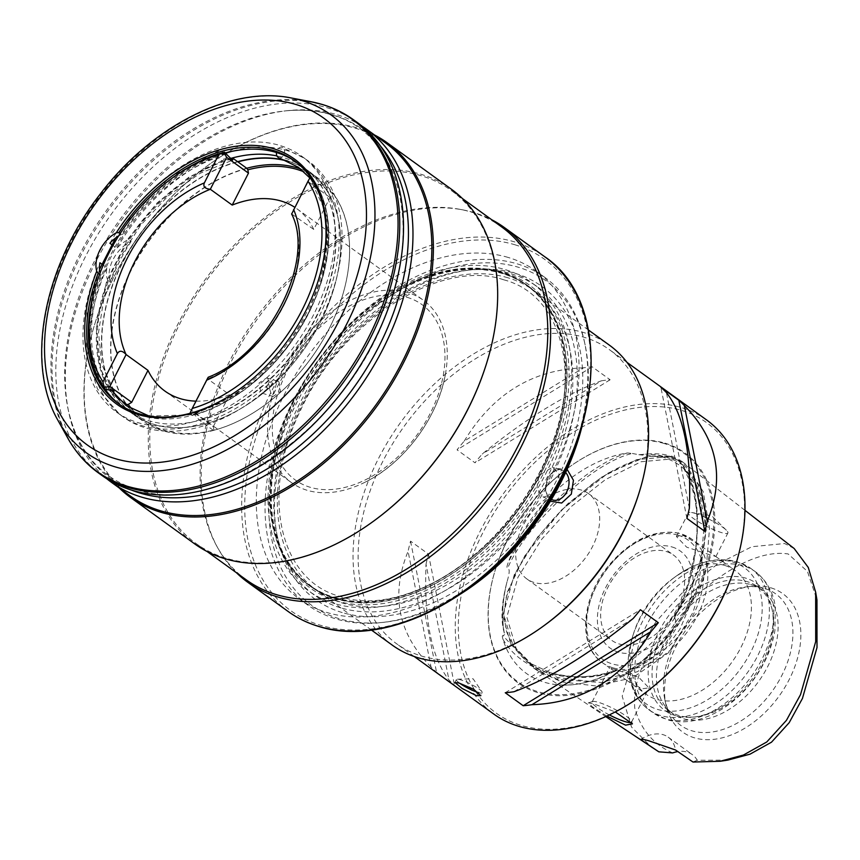 <?xml version="1.0" encoding="UTF-8"?>
<svg xmlns="http://www.w3.org/2000/svg" width="860" height="860" viewBox="0 0 860 860"><rect width="100%" height="100%" fill="white"/><g stroke="black" fill="none" stroke-linecap="round" stroke-linejoin="round"><path stroke-width="0.64" stroke-dasharray="4.3 3.22" d="M727.754 760.122L697.191 760.24A36.303 24.273 -54.1 0 0 692.246 754.564A36.303 24.273 -54.1 0 0 677.852 751.597M672.66 752.919C653.482 744.524 640.861 729.645 634.798 708.264C632.809 686.42 640.786 663.307 658.738 638.926C691.526 591.949 747.695 547.798 788.168 553.958L807.422 571.384L816.957 599.893M770.904 587.832A85.409 57.104 125.9 0 1 789.136 679.679A85.409 57.104 125.9 0 1 694.471 737.837A85.409 57.104 125.9 0 1 665.898 704.62A85.409 57.104 125.9 0 1 751.457 586.316A85.409 57.104 125.9 0 1 770.904 587.832M640.517 739.546A36.303 24.273 125.9 0 1 668.177 737.16A36.303 24.273 125.9 0 1 675.519 749.995M692.988 762.024L697.191 760.24M794.178 548.519L784.632 543.531L751.866 546.713L717.562 564.053L685.13 589.648L656.277 621.339L633.283 657.728L622.199 696.234L631.498 727.022L651.945 747.695M606.805 716.101L592.486 706.942L588.337 702.856L594.357 704.093L615.276 711.94M609.332 714.907A22.145 3.741 -153 0 1 592.121 701.943A22.145 3.741 -153 0 1 592.701 701.513A22.145 3.741 -153 0 1 598.506 702.341A22.145 3.741 27 0 1 619.06 711.629A22.145 3.741 27 0 1 631.584 721.325A22.145 3.741 27 0 1 631.584 722.045A22.145 3.741 27 0 1 631.455 722.217M557.785 679.432L534.017 668.327L510.346 642.581L503.272 617.641L507.174 592.411L524.869 555.743L561.741 509.765L608.257 473L647.268 456.337L671.617 456.026L681.883 461.368L698.169 484.653L706.232 529.781L698.406 585.004L679.991 629.154L660.566 655.191L637.539 671.628L602.14 682.55L557.785 679.432A1.451 1.053 -73.4 0 0 557.527 677.54L533.942 666.521L512.883 645.129L503.444 613.578L514.398 574.329L537.919 536.683L567.697 503.831L601.269 477.364L636.69 459.638L670.091 456.617L680.142 461.863L697.836 489.157L704.125 525.621L700.717 566.525L687.71 609.052L663.662 648.881L628.187 673.616L591.228 681.561L557.527 677.54M503.745 630.788A130.999 87.58 -54.1 0 1 506.991 581.93L507.142 581.328C502.197 600.817 501.369 618.576 504.637 634.615L503.745 630.788C500.638 618.587 501.713 602.301 506.991 581.93C509.711 572.835 509.894 568.374 507.518 568.557C506.615 568.32 506.776 566.514 508.002 563.128A129.484 86.559 125.9 0 1 627.478 452.962L632.347 453.467C593.948 461.616 525.664 524.439 507.518 568.557M632.347 453.467L638.829 454.704L645.591 454.144C655.847 453.403 663.619 453.919 668.897 455.692L678.282 460.423L683.173 465.357C686.172 469.861 686.463 471.033 684.022 468.893L689.978 481.32L694.02 494.962C697.654 511.764 698.148 529.986 695.514 549.637L687.667 584.596L682.388 599.355L674.1 618.265C676.691 618.136 676.035 622.457 672.144 631.208C663.683 650.654 650.074 663.2 631.315 668.854C622.866 671.477 618.415 671.875 617.964 670.026L617.158 670.015C592.691 678.056 570.363 678.927 550.185 672.638A1.451 1.053 106.6 0 0 548.895 673.391C571.341 679.271 592.68 678.82 612.922 672.068A129.484 86.559 125.9 0 1 560.043 684.947A129.484 86.559 125.9 0 1 544.38 682.249A129.484 86.559 125.9 0 1 502.939 639.238C502.122 636.464 502.165 635.293 503.057 635.733L526.771 661.695L550.185 672.638A1.451 1.053 106.6 0 1 550.389 672.735C574.641 678.873 597.163 677.97 617.964 670.026L612.922 672.068M670.091 456.617A1.451 1.053 106.6 0 0 670.359 456.757L652.557 455.993C632.175 459.896 611.954 469.356 591.895 484.363L565.482 506.604C545.283 525.815 528.707 547.831 515.763 572.663L506.164 597.281L503.756 614.115L506.346 630.907C511.99 646.483 521.181 658.362 533.942 666.521L526.782 661.705L550.389 672.735M503.057 635.733L504.637 634.615M502.939 639.238C511.85 654.696 527.169 666.081 548.895 673.391M638.829 454.704L662.899 457.219C671.273 459.724 678.54 463.852 684.711 469.592L686.033 470.431A129.484 86.559 125.9 0 1 699.632 491.941A129.484 86.559 125.9 0 1 676.53 613.416L674.186 617.158M676.53 613.416C699.836 571.707 704.641 497.768 686.033 470.431M674.1 618.265C699.782 576.168 705.114 495.22 684.022 468.893M664.995 443.169A142.05 94.966 125.9 0 1 695.31 595.916A142.05 94.966 125.9 0 1 537.887 692.644A142.05 94.966 125.9 0 1 495.801 568.288A142.05 94.966 125.9 0 1 568.729 467.464A142.05 94.966 125.9 0 1 664.995 443.169M734.805 567.428A179.331 119.895 125.9 0 0 681.679 410.424A179.331 119.895 -54.1 0 0 482.933 532.544A179.331 119.895 -54.1 0 0 521.192 725.399A179.331 119.895 125.9 0 0 642.742 694.719M706.501 419.884A181.514 121.346 125.9 0 0 681.346 407.565A181.514 121.346 -54.1 0 0 490.264 513.151A181.514 121.346 -54.1 0 0 493.758 714.037M544.81 625.059A181.514 121.346 125.9 0 1 421.787 656.115A181.514 121.346 125.9 0 1 396.632 643.785A181.514 121.346 125.9 0 1 393.138 442.9A181.514 121.346 125.9 0 1 584.22 337.313A181.514 121.346 125.9 0 1 609.375 349.633A181.514 121.346 125.9 0 1 637.991 496.231M392.31 645.15A185.147 123.775 125.9 0 1 388.752 440.245A185.147 123.775 125.9 0 1 583.661 332.54A185.147 123.775 125.9 0 1 609.321 345.107M426.022 564.3A181.514 121.346 -54.1 0 1 428.473 554.109L410.542 541.134A181.514 121.346 -54.1 0 0 408.081 551.324L431.032 666.962A181.514 121.346 -54.1 0 0 436.558 672.251L454.488 685.226A181.514 121.346 -54.1 0 1 448.963 679.938C431.559 657.825 423.905 619.275 426.022 564.3L448.963 679.938M431.032 666.962C398.019 633.562 390.375 595.023 408.081 551.324M601.376 380.808A181.514 121.346 -54.1 0 1 610.116 379.776L592.185 366.812A181.514 121.346 -54.1 0 0 583.446 367.833L464.26 441.062A181.514 121.346 -54.1 0 0 457.058 449.834L475 462.809A181.514 121.346 -54.1 0 1 482.202 454.037C526.341 418.229 566.073 393.815 601.376 380.808L482.202 454.037M464.26 441.062C492.812 393.977 532.534 369.563 583.446 367.833M459.659 683.216A14.523 2.462 27 0 1 456.413 679.55A14.523 2.462 27 0 1 457.327 679.207A14.523 2.462 27 0 1 460.594 679.819A14.523 2.462 -153 0 1 482.03 691.795A14.523 2.462 -153 0 1 482.288 692.741L480.783 695.697M478.869 692.698A14.523 2.462 -153 0 0 482.288 692.741M410.542 541.134L436.558 672.251M428.473 554.109L454.488 685.226M592.185 366.812L457.058 449.834M610.116 379.776L475 462.809M507.938 277.78A185.147 123.775 -54.1 0 0 313.04 385.484A185.147 123.775 -54.1 0 0 316.598 590.379A185.147 123.775 -54.1 0 0 342.248 602.957A185.147 123.775 -54.1 0 0 537.156 495.252A185.147 123.775 -54.1 0 0 533.598 290.347A185.147 123.775 -54.1 0 0 507.938 277.78M550.357 501.24L545.369 490.447L548.132 477.375L556.71 468.506L567.105 469.323M336.195 598.571A185.147 123.775 -54.1 0 0 531.093 490.866A185.147 123.775 -54.1 0 0 527.535 285.961A185.147 123.775 -54.1 0 0 501.875 273.394A185.147 123.775 -54.1 0 0 306.977 381.098A185.147 123.775 -54.1 0 0 310.535 586.004A185.147 123.775 -54.1 0 0 336.195 598.571M334.841 597.592A185.147 123.775 -54.1 0 0 529.749 489.899A185.147 123.775 -54.1 0 0 526.191 284.993A185.147 123.775 -54.1 0 0 500.531 272.426A185.147 123.775 -54.1 0 0 305.633 380.12A185.147 123.775 -54.1 0 0 309.192 585.026A185.147 123.775 -54.1 0 0 334.841 597.592M334.68 597.915A185.502 124.023 -54.1 0 0 529.964 490.006A185.502 124.023 -54.1 0 0 526.406 284.692A185.502 124.023 -54.1 0 0 500.692 272.104A185.502 124.023 -54.1 0 0 305.408 380.012A185.502 124.023 -54.1 0 0 308.976 585.327A185.502 124.023 -54.1 0 0 334.68 597.915M502.003 273.05A185.502 124.023 125.9 0 1 527.717 285.649A185.502 124.023 125.9 0 1 531.276 490.952A185.502 124.023 125.9 0 1 335.991 598.861A185.502 124.023 125.9 0 1 310.288 586.273A185.502 124.023 125.9 0 1 281.048 436.45A185.502 124.023 125.9 0 1 376.271 304.784A185.502 124.023 125.9 0 1 502.003 273.05M336.217 600.774A186.953 124.99 125.9 0 1 280.844 437.084A186.953 124.99 125.9 0 1 376.82 304.397A186.953 124.99 125.9 0 1 503.53 272.416A186.953 124.99 125.9 0 1 543.423 473.462A186.953 124.99 125.9 0 1 336.217 600.774M334.755 603.645A190.221 127.172 125.9 0 1 308.396 590.723A190.221 127.172 125.9 0 1 304.741 380.195A190.221 127.172 125.9 0 1 504.992 269.546A190.221 127.172 -54.1 0 1 531.351 282.456A190.221 127.172 -54.1 0 1 535.006 492.984A190.221 127.172 -54.1 0 1 334.755 603.645M340.452 607.751A190.221 127.172 125.9 0 1 314.083 594.841A190.221 127.172 125.9 0 1 276.791 533.77A190.221 127.172 125.9 0 1 467.367 270.276A190.221 127.172 125.9 0 1 510.679 273.652A190.221 127.172 125.9 0 1 537.038 286.573A190.221 127.172 125.9 0 1 540.693 497.101A190.221 127.172 125.9 0 1 340.452 607.751M342.194 612.546A193.156 129.14 125.9 0 1 277.554 537.425A193.156 129.14 125.9 0 1 471.076 269.857A193.156 129.14 125.9 0 1 515.054 273.297A193.156 129.14 125.9 0 1 556.269 481.009A193.156 129.14 125.9 0 1 342.194 612.546M460.777 593.873A200.111 133.784 125.9 0 1 384.646 622.21A200.111 133.784 125.9 0 1 339.087 618.652A200.111 133.784 125.9 0 1 296.388 403.458A200.111 133.784 125.9 0 1 518.161 267.191A200.111 133.784 125.9 0 1 585.133 345.021A200.111 133.784 125.9 0 1 582.048 426.184M492.898 568.288A202.207 135.181 125.9 0 1 382.001 622.5A202.207 135.181 125.9 0 1 335.959 618.91A202.207 135.181 125.9 0 1 307.934 605.182A202.207 135.181 125.9 0 1 304.053 381.399A202.207 135.181 125.9 0 1 516.914 263.773A202.207 135.181 125.9 0 1 544.939 277.49A202.207 135.181 125.9 0 1 584.585 342.409A202.207 135.181 125.9 0 1 567.815 464.701M508.163 257.441A202.207 135.181 -54.1 0 0 295.302 375.067A202.207 135.181 -54.1 0 0 299.183 598.85A202.207 135.181 -54.1 0 0 327.208 612.578A202.207 135.181 -54.1 0 0 540.069 494.952A202.207 135.181 -54.1 0 0 536.188 271.169A202.207 135.181 -54.1 0 0 508.163 257.441M236.446 572.738A218.902 146.35 125.9 0 1 217.978 548.314A218.902 146.35 125.9 0 1 257.323 319.028A218.902 146.35 125.9 0 1 462.766 209.861A218.902 146.35 125.9 0 1 473.849 212.56A218.902 146.35 -54.1 0 1 491.737 219.751M267.954 378.529L266.654 377.884L259.064 382.926L260.806 392.558L262.085 393.192L269.502 388.096L267.954 378.529M501.584 226.879A217.816 145.62 -54.1 0 0 471.398 212.087A217.816 145.62 125.9 0 0 460.358 209.41L462.766 209.861M246.293 579.855A217.816 145.62 125.9 0 1 216.795 546.175A217.816 145.62 125.9 0 1 255.947 318.028A217.816 145.62 125.9 0 1 460.358 209.41M373.595 521.138A217.816 145.62 -54.1 0 1 226.158 558.258A217.816 145.62 125.9 0 1 195.972 543.466A217.816 145.62 125.9 0 1 191.791 302.408A217.816 145.62 125.9 0 1 421.088 175.698A217.816 145.62 -54.1 0 1 451.274 190.49A217.816 145.62 -54.1 0 1 485.685 366.156M451.253 189.125A218.902 146.35 -54.1 0 0 420.916 174.268A218.902 146.35 125.9 0 0 190.479 301.613A218.902 146.35 125.9 0 0 194.682 543.875M119.196 487.932A218.902 146.35 125.9 0 1 95.868 320.576A218.902 146.35 125.9 0 1 208.238 165.195A218.902 146.35 125.9 0 1 356.599 127.753A218.902 146.35 -54.1 0 1 374.487 134.956M385.645 143.018A217.816 145.62 -54.1 0 0 355.459 128.237A217.816 145.62 125.9 0 0 207.83 165.496L208.238 165.195M130.355 496.005A217.816 145.62 125.9 0 1 96.019 320.092A217.816 145.62 125.9 0 1 207.83 165.496M361.952 126.097A217.816 145.62 -54.1 0 0 336.593 114.584A217.816 145.62 -54.1 0 0 286.993 110.714A217.816 145.62 -54.1 0 0 68.778 412.435A217.816 145.62 -54.1 0 0 106.855 478.794M357.319 122.528A217.816 145.62 -54.1 0 0 327.133 107.747A217.816 145.62 -54.1 0 0 97.836 234.457A217.816 145.62 -54.1 0 0 102.017 475.515M225.46 152.876A149.93 100.233 -54.1 0 0 121.507 234.468L120.185 233.501M121.507 234.468A29.046 19.414 -54.1 0 0 118.572 236.027M111.703 244.584L116.874 248.325A29.046 19.414 -54.1 0 1 128.516 239.531L131.139 241.423A29.046 19.414 -54.1 0 0 110.349 282.22L107.726 280.328A149.93 100.233 -54.1 0 0 128.129 410.618A149.93 100.233 -54.1 0 0 148.909 420.798A149.93 100.233 -54.1 0 0 306.74 333.583A149.93 100.233 -54.1 0 0 303.86 167.646A149.93 100.233 -54.1 0 0 283.08 157.477A149.93 100.233 -54.1 0 0 276.92 155.918M101.802 264.106L106.93 267.825A29.046 19.414 -54.1 0 0 107.726 280.328M100.061 273.104A29.046 19.414 -54.1 0 0 100.727 275.264L99.567 274.426M240.639 388.387A149.93 100.233 -54.1 0 0 240.907 388.193A149.93 100.233 -54.1 0 0 317.867 281.779A149.93 100.233 -54.1 0 0 317.974 281.457M100.727 275.264A149.93 100.233 -54.1 0 0 104.63 388.537M119.83 404.598A149.93 100.233 -54.1 0 0 121.131 405.554A149.93 100.233 -54.1 0 0 290.218 342.817A149.93 100.233 -54.1 0 0 296.861 162.583A149.93 100.233 -54.1 0 0 295.539 161.658M109.865 243.262A157.917 105.576 125.9 0 1 301.548 156.111A157.917 105.576 125.9 0 1 294.539 345.946A157.917 105.576 125.9 0 1 116.455 412.026A157.917 105.576 125.9 0 1 99.932 262.762M106.93 267.825A157.917 105.576 -54.1 0 0 123.453 417.089A157.917 105.576 -54.1 0 0 301.548 351.009A157.917 105.576 -54.1 0 0 308.546 161.175A157.917 105.576 -54.1 0 0 231.813 151.371M225.868 153.177A157.917 105.576 -54.1 0 0 116.874 248.325M229.62 158.734A149.93 100.233 -54.1 0 0 128.516 239.531M237.596 161.658A149.93 100.233 -54.1 0 0 115.079 278.436A149.93 100.233 -54.1 0 0 133.279 414.337A149.93 100.233 -54.1 0 0 154.058 424.517A149.93 100.233 -54.1 0 0 255.667 398.868A149.93 100.233 -54.1 0 0 332.637 292.454A149.93 100.233 -54.1 0 0 309.009 171.366A149.93 100.233 -54.1 0 0 288.229 161.196A149.93 100.233 -54.1 0 0 287.584 161.003M131.139 241.423A149.93 100.233 -54.1 0 0 110.349 282.22M128.409 407.156A149.748 100.115 -54.1 0 0 142.351 420.68A149.748 100.115 -54.1 0 0 163.099 430.849A149.748 100.115 -54.1 0 0 264.6 405.232A149.748 100.115 -54.1 0 0 341.474 298.947A149.748 100.115 -54.1 0 0 317.867 177.999L309.009 171.591A149.748 100.115 -54.1 0 1 332.616 292.529A149.748 100.115 -54.1 0 1 255.743 398.825A149.748 100.115 -54.1 0 1 154.241 424.431A149.748 100.115 125.9 0 1 133.494 414.273A149.748 100.115 125.9 0 1 117.745 398.32M117.304 397.707A149.748 100.115 125.9 0 1 122.421 263.16A149.748 100.115 125.9 0 1 237.865 161.852M309.009 171.591A149.748 100.115 -54.1 0 0 288.928 161.637M317.867 177.999A149.748 100.115 -54.1 0 0 300.667 169.001M132.225 409.478A148.479 99.266 -54.1 0 0 164.432 430.279A148.479 99.266 -54.1 0 0 213.925 429.989L213.441 430.387A149.565 99.996 -54.1 0 0 264.665 405.178A149.565 99.996 -54.1 0 0 341.442 299.022A149.565 99.996 -54.1 0 0 333.723 194.338L333.476 195.36A148.479 99.266 -54.1 0 0 304.064 171.893M246.723 168.259A149.748 100.115 -54.1 0 0 131.279 269.567A149.748 100.115 -54.1 0 0 126.173 404.114M246.992 168.452A149.565 99.996 -54.1 0 0 131.376 269.922A149.565 99.996 -54.1 0 0 126.71 404.501M291.594 213.914L313.76 229.426L330.046 197.477L333.476 195.36M313.76 229.426A112.542 75.239 -54.1 0 0 296.829 208.711A112.542 75.239 -54.1 0 0 294.743 207.281M333.723 194.338L320.049 184.448L312.363 183.556L313.008 179.353L310.965 178.052M330.046 197.477L308.17 181.653L309.772 178.117M107.274 389.365A148.597 99.341 125.9 0 1 109.456 260.161A148.597 99.341 125.9 0 1 218.451 157.111A5.45 2.956 71.4 0 0 220.676 160.132A5.45 2.956 71.4 0 0 222.719 160.616A5.45 2.956 71.4 0 0 224.191 156.208A5.45 2.956 71.4 0 0 221.299 150.779A5.45 2.956 71.4 0 0 219.246 150.296A5.45 2.956 71.4 0 0 218.042 155.94A149.565 99.996 -54.1 0 0 108.403 259.516A149.565 99.996 -54.1 0 0 105.995 389.526M278.941 157.767A5.45 3.945 106.6 0 0 284.058 154.316A5.45 3.945 106.6 0 0 282.94 147.769A5.45 3.945 106.6 0 0 282.058 147.329A5.45 3.945 106.6 0 0 276.479 152.532M312.675 180.191A148.597 99.341 125.9 0 1 321.457 281.241A148.597 99.341 125.9 0 1 241.52 391.762A148.597 99.341 125.9 0 1 193.049 414.971L192.737 415.401A149.565 99.996 -54.1 0 0 308.342 313.932A149.565 99.996 -54.1 0 0 313.008 179.353M226.535 153.66A149.565 99.996 -54.1 0 0 218.3 156.133A5.805 3.15 71.4 0 0 218.451 157.111M116.831 397.352L113.036 394.611L113.756 393.805M113.036 394.611A149.565 99.996 125.9 0 1 116.863 261.698A149.565 99.996 125.9 0 1 230.319 159.39M96.46 283.52A149.565 99.996 125.9 0 1 173.236 177.364M407.79 292.604A112.542 75.239 -54.1 0 0 289.325 358.072A112.542 75.239 -54.1 0 0 291.486 482.621A112.542 75.239 -54.1 0 0 307.084 490.264A112.542 75.239 -54.1 0 0 365.575 481.965A112.542 75.239 -54.1 0 0 445.964 370.821A112.542 75.239 -54.1 0 0 423.389 300.248A112.542 75.239 -54.1 0 0 407.79 292.604M195.962 401.147A112.542 75.239 -54.1 0 0 229.545 394.708L207.668 378.884L208.292 377.207M213.925 429.989L213.269 426.657L191.393 410.833L207.668 378.884A112.542 75.239 125.9 0 0 291.884 213.602L308.17 181.653M191.393 410.833L190.157 412.864L190.909 414.09A149.565 99.996 -54.1 0 0 306.525 312.621A149.565 99.996 -54.1 0 0 311.191 178.041M193.049 414.971L193.855 413.929L199.767 420.497L213.441 430.387M192.737 415.401L190.909 414.09M320.049 184.448A149.565 99.996 125.9 0 1 315.383 319.028A149.565 99.996 125.9 0 1 199.767 420.497M213.269 426.657L229.545 394.708M278.995 381.818L280.532 391.397L273.125 396.492L271.846 395.847L269.47 388.569A202.207 135.181 125.9 0 1 272.448 382.721L277.705 381.184L278.995 381.818M269.47 388.569L266.353 387.634L269.33 381.797L272.448 382.721M266.353 387.634A206.927 138.342 125.9 0 1 269.33 381.797M565.654 472.516A15.609 11.309 106.6 0 0 561.784 470.087A15.609 11.309 106.6 0 0 547.917 478.235A15.609 11.309 -73.4 0 0 551.443 499.434M559.15 485.685L558.882 474.107L552.389 467.281L538.973 475.569L536.769 488.824L543.456 497.198L555.162 493.017M689.354 508.238L666.414 392.601M686.904 518.419L660.888 387.312M514 691.72L633.175 618.49M505.261 692.751L640.388 609.729M627.478 452.962C589.584 463.443 527.707 520.386 508.002 563.128M615.233 669.51L609.718 667.983L626.317 679.98L641.925 688.806L648.978 687.892L638.7 677.25L615.233 669.51M710.145 554.915L686.678 547.164L676.401 536.522L683.463 535.608L699.072 544.434L715.67 556.442L710.145 554.915M724.679 565.428A76.239 50.966 -54.1 0 0 673.014 578.468A76.239 50.966 -54.1 0 0 633.874 632.573A76.239 50.966 -54.1 0 0 645.892 694.138A76.239 50.966 -54.1 0 0 656.459 699.32A76.239 50.966 125.9 0 0 736.708 654.976A76.239 50.966 125.9 0 0 735.246 570.599A76.239 50.966 125.9 0 0 724.679 565.428M694.826 513.291A22.145 3.741 27 0 1 726.378 530.233A22.145 3.741 27 0 1 727.904 532.996A22.145 3.741 27 0 1 721.518 532.598A22.145 3.741 -153 0 1 699.406 522.396A22.145 3.741 -153 0 1 688.441 512.893A22.145 3.741 -153 0 1 691.58 512.506A22.145 3.741 -153 0 1 694.826 513.291M671.993 546.949A59.899 40.044 125.9 0 1 684.775 611.363A59.899 40.044 125.9 0 1 618.394 652.149A59.899 40.044 125.9 0 1 605.612 587.735A59.899 40.044 125.9 0 1 671.993 546.949M666.221 551.496A52.643 35.196 125.9 0 1 673.509 555.076A52.643 35.196 125.9 0 1 674.519 613.33A52.643 35.196 125.9 0 1 619.114 643.946A52.643 35.196 -54.1 0 1 611.815 640.378A52.643 35.196 -54.1 0 1 610.804 582.123A52.643 35.196 -54.1 0 1 666.221 551.496M588.541 493.618A52.643 35.196 125.9 0 0 581.242 490.039A52.643 35.196 -54.1 0 0 525.825 520.665A52.643 35.196 -54.1 0 0 526.847 578.92A52.643 35.196 -54.1 0 0 534.135 582.489A52.643 35.196 125.9 0 0 589.551 551.873A52.643 35.196 125.9 0 0 588.541 493.618L673.509 555.076M745.738 578.135A78.335 52.363 -54.1 0 0 658.932 631.476A78.335 52.363 -54.1 0 0 675.648 715.713A78.335 52.363 125.9 0 0 693.482 717.111A78.335 52.363 125.9 0 0 771.957 608.601A78.335 52.363 125.9 0 0 745.738 578.135M668.209 710.285A76.239 50.966 -54.1 0 1 666.736 625.908A76.239 50.966 -54.1 0 1 746.996 581.564A76.239 50.966 125.9 0 1 757.563 586.735A76.239 50.966 125.9 0 1 772.506 611.213A76.239 50.966 125.9 0 1 696.127 716.81A76.239 50.966 125.9 0 1 678.766 715.455A76.239 50.966 -54.1 0 1 668.209 710.285L672.584 713.445A76.239 50.966 -54.1 0 0 683.141 718.616A76.239 50.966 125.9 0 0 763.4 674.272A76.239 50.966 125.9 0 0 761.938 589.895A76.239 50.966 125.9 0 0 751.371 584.725A76.239 50.966 -54.1 0 0 750.672 584.52A76.239 50.966 -54.1 0 0 675.96 621.801A76.239 50.966 -54.1 0 0 663.952 704.437A76.239 50.966 -54.1 0 0 672.584 713.445M750.672 584.52L763.745 588.154A81.098 54.223 -54.1 0 1 764.486 588.369A81.098 54.223 125.9 0 1 781.783 675.573A81.098 54.223 125.9 0 1 691.902 730.807A81.098 54.223 -54.1 0 1 671.488 715.703A81.098 54.223 -54.1 0 1 664.769 699.266L665.898 704.62M763.745 588.154A81.098 54.223 -54.1 0 0 746.018 586.928A81.098 54.223 -54.1 0 0 664.769 699.266M561.354 681.84L595.249 685.882L632.519 677.884L668.682 652.643L693.031 612.277L706.114 569.46L709.532 528.33L703.2 491.63L685.302 464.024L675.057 458.681L641.098 461.745L605.408 479.611L571.663 506.228L541.714 539.252L517.989 577.178L506.83 617.136L516.387 649.192L537.607 670.746L561.354 681.84M678.282 460.423L670.349 456.746A1.451 1.053 106.6 0 0 671.617 456.026M683.173 465.357A130.999 87.58 125.9 0 0 665.78 457.004A130.999 87.58 -54.1 0 0 645.591 454.144M664.178 443.513A141.266 94.45 -54.1 0 0 568.438 467.679A141.266 94.45 -54.1 0 0 495.919 567.944A141.266 94.45 -54.1 0 0 537.758 691.623A141.266 94.45 125.9 0 0 694.321 595.432A141.266 94.45 125.9 0 0 664.178 443.513M672.144 631.208A130.999 87.58 125.9 0 1 631.315 668.854M514.667 244.691A216.731 144.888 125.9 0 1 560.903 477.752A216.731 144.888 125.9 0 1 320.715 625.327A216.731 144.888 125.9 0 1 274.469 392.267A216.731 144.888 125.9 0 1 514.667 244.691M288.089 611.438A218.902 146.35 125.9 0 1 283.886 369.166A218.902 146.35 125.9 0 1 514.323 241.821A218.902 146.35 125.9 0 1 544.659 256.688M131.365 490.049A215.355 143.975 125.9 0 1 68.133 409.371A215.355 143.975 125.9 0 1 283.886 111.058A215.355 143.975 125.9 0 1 332.917 114.896A215.355 143.975 -54.1 0 1 380.313 145.856M98.244 472.785A217.816 145.62 125.9 0 1 94.062 231.727A217.816 145.62 125.9 0 1 323.36 105.017A217.816 145.62 125.9 0 1 353.546 119.798M67.639 437.858A217.44 145.372 125.9 0 1 106.715 210.098A217.44 145.372 125.9 0 1 310.793 101.673M58.007 420.454A208.582 139.449 125.9 0 1 95.503 201.982A208.582 139.449 125.9 0 1 291.25 97.975M407.027 297.291A108.177 72.326 125.9 0 1 430.118 413.628A108.177 72.326 125.9 0 1 310.223 487.298A108.177 72.326 125.9 0 1 287.132 370.961A108.177 72.326 125.9 0 1 407.027 297.291M612.825 667.768A76.239 50.966 125.9 0 1 602.269 662.587A76.239 50.966 125.9 0 1 600.796 578.221A76.239 50.966 125.9 0 1 681.055 533.866A76.239 50.966 125.9 0 1 691.623 539.048A76.239 50.966 125.9 0 1 693.085 623.414A76.239 50.966 125.9 0 1 612.825 667.768M678.003 535.156A73.337 49.031 125.9 0 1 693.654 614.008A73.337 49.031 125.9 0 1 612.384 663.952A73.337 49.031 125.9 0 1 596.732 585.09A73.337 49.031 125.9 0 1 678.003 535.156M732.763 562.021A83.936 56.115 125.9 0 1 750.672 652.278A83.936 56.115 125.9 0 1 657.653 709.436A83.936 56.115 -54.1 0 1 632.788 635.948A83.936 56.115 -54.1 0 1 675.874 576.372A83.936 56.115 -54.1 0 1 732.763 562.021M673.014 578.468L675.874 576.372C696.611 561.472 717.004 556.581 737.074 561.698L750.909 568.481A87.129 58.243 125.9 0 0 738.837 562.569A87.129 58.243 -54.1 0 0 647.118 613.255A87.129 58.243 -54.1 0 0 648.795 709.683A87.129 58.243 -54.1 0 0 660.867 715.595A87.129 58.243 125.9 0 0 752.586 664.909A87.129 58.243 125.9 0 0 750.909 568.481L755.317 571.674A87.129 58.243 125.9 0 1 756.983 668.102A87.129 58.243 125.9 0 1 665.274 718.777A87.129 58.243 -54.1 0 1 653.192 712.865A87.129 58.243 -54.1 0 1 651.525 616.437A87.129 58.243 -54.1 0 1 743.233 565.762A87.129 58.243 125.9 0 1 755.317 571.674C769.614 582.586 774.215 597.388 775.365 607.601L774.914 630.466C772.119 647.214 765.346 663.135 754.575 678.25C732.408 709.597 695.471 728.484 667.027 719.648L653.192 712.865L648.795 709.683C642.054 704.749 636.916 698.331 633.368 690.429L630.122 681.012C626.768 666.995 627.66 651.977 632.788 635.948L633.874 632.573M668.177 737.16L692.246 754.564M744.953 510.324L681.883 461.379M631.584 721.325L632.444 723.851M592.701 701.513L588.337 702.856M534.017 668.327L605.73 716.595M568.729 467.464L568.438 467.679C533.963 493.651 509.797 527.072 495.919 567.944L495.801 568.288M699.632 491.941C713.639 525.234 701.9 579.629 670.252 621.167C640.582 661.77 594.712 687.645 560.043 684.947M626.951 362.35L609.375 349.633M414.208 656.503L396.632 643.785M456.413 679.55L454.908 682.507M457.327 679.207L473.097 678.787L482.03 691.795M371.498 630.101L316.598 590.379M588.509 330.057L533.598 290.347M503.777 279.822C564.493 295.378 584.649 381.883 543.928 465.238C504.111 554.689 403.265 618.458 340.345 596.528C279.629 580.973 259.483 494.468 300.194 411.112C340.022 321.661 440.858 257.882 503.777 279.822M527.535 285.961L526.191 284.993M527.717 285.649L526.406 284.692M310.288 586.273L308.976 585.327M281.048 436.45L280.844 437.084M376.271 304.784L376.82 304.397M314.083 594.841L308.396 590.723M276.791 533.77L277.554 537.425M467.367 270.276L471.076 269.857M537.038 286.573L531.351 282.456M585.133 345.021L584.585 342.409M384.646 622.21L382.001 622.5M307.934 605.182L299.183 598.85M216.795 546.175L217.978 548.314M207.131 551.539L195.972 543.466M462.433 198.552L451.274 190.49M286.993 110.714L283.886 111.058C300.989 109.188 316.749 110.413 331.175 114.713C395.858 131.709 422.722 217.946 387.494 310.137C347.999 426.377 216.204 518.182 136.697 489.501C100.609 478.171 77.766 451.468 68.133 409.371L68.778 412.435M317.867 281.779L318.071 281.134M240.907 388.193L240.359 388.58M296.861 162.583L294.238 160.691M121.131 405.554L118.508 403.662M116.455 412.026L123.453 417.089M301.548 156.111L308.546 161.175M133.279 414.337L128.129 410.618M309.009 171.366L303.86 167.646M142.351 420.68L133.494 414.273M219.246 150.296L169.302 177.73L126.162 222.288L115.573 238.037M99.513 269.427L87.064 312.857L86.29 353.933L97.449 388.924L119.733 414.402C163.894 448.21 243.283 421.389 292.056 358.856C317.963 326.058 333.379 291.185 338.292 254.27C342.861 211.356 331.702 179.428 304.827 158.487L282.058 147.329M309.987 178.095L321.683 197.94L327.757 222.654L327.714 250.948L321.457 281.241M149.102 416.068L193.478 414.778L241.52 391.762M113.939 390.601L101.942 364.844L98.502 332.659L104.168 296.668L118.572 259.849L140.61 225.234L168.506 195.607L200.004 173.344L232.458 160.229M164.926 391.085L291.486 482.621M296.829 208.711L423.389 300.248M365.575 481.965C405.318 462.4 439.825 414.692 445.964 370.821M312.363 183.556L324.37 209.313L327.8 241.499L322.145 277.49L307.729 314.308L285.692 348.923L257.796 378.55L226.309 400.814L193.855 413.929M222.719 160.616L188.974 177.128L157.154 202.895L127.559 239.456L106.715 280.876L96.331 327.929L100.867 369.381L110.241 389.021M262.085 393.192L273.125 396.492M266.654 377.884L277.683 381.173M544.939 277.49L536.188 271.169M310.535 586.004L309.192 585.026M552.862 500.004L543.456 497.198M561.784 470.087L552.389 467.281M592.121 701.943L609.514 667.79M699.072 544.434L691.623 539.048L680.582 533.641C654.589 528.233 629.918 539.714 606.579 568.073C580.855 600.581 578.157 646.344 602.269 662.587L609.718 667.983M626.317 679.98L645.892 694.138M715.67 556.442L735.246 570.599M715.864 556.624L727.904 532.996M676.401 536.522L688.441 512.893M726.378 530.233L711.779 515.871L691.58 512.506M526.847 578.92L611.815 640.378M631.584 722.045L648.978 687.892M772.506 611.213L771.957 608.601M696.127 716.81L693.482 717.111M757.563 586.735L761.938 589.895M663.952 704.437L671.488 715.703M746.018 586.928L751.457 586.316"/><path stroke-width="1.29" d="M677.852 751.597A36.303 24.273 -54.1 0 0 672.66 752.919L658.814 751.823L640.517 739.546C641.323 739.041 644.075 739.449 648.762 740.761L675.519 749.995L692.988 762.024L720.024 761.293L743.416 755.048L766.776 741.976L786.438 720.347L800.52 694.633L815.699 641.614L815.656 592.185L808.26 567.439L794.178 548.519L744.953 510.324M815.656 592.185L816.957 599.893L817 647.548L802.434 698.471L789.179 722.69L771.506 742.18L749.995 754.177L727.754 760.122L720.024 761.293M605.73 716.595L658.814 751.823M615.276 711.94L632.444 723.851L625.607 725.152L606.805 716.101M631.455 722.217A22.145 3.741 27 0 1 625.188 721.647A22.145 3.741 -153 0 1 609.332 714.907M626.951 362.35L706.501 419.884A181.514 121.346 125.9 0 1 735.117 566.471L734.805 567.428A179.331 119.895 125.9 0 1 642.742 694.719L641.936 695.31A181.514 121.346 125.9 0 1 518.913 726.356A181.514 121.346 -54.1 0 1 493.758 714.037L414.208 656.503M735.117 566.471A181.514 121.346 125.9 0 1 641.936 695.31M458.971 683.012L473.699 689.258L480.783 695.697L476.472 695.665L462.196 688.527L454.908 682.507L458.971 683.012M588.509 330.057L609.321 345.107A185.147 123.775 125.9 0 1 638.496 494.64L637.991 496.231A181.514 121.346 125.9 0 1 544.81 625.059L543.456 626.048A185.147 123.775 125.9 0 1 417.971 657.717A185.147 123.775 125.9 0 1 392.31 645.15L371.498 630.101M707.296 521.214A181.514 121.346 -54.1 0 1 704.845 531.394L686.904 518.419A181.514 121.346 -54.1 0 0 689.354 508.238C691.472 453.263 683.829 414.713 666.414 392.601A181.514 121.346 -54.1 0 0 660.888 387.312L678.83 400.287A181.514 121.346 -54.1 0 1 684.345 405.576C717.358 438.965 725.012 477.515 707.296 521.214L684.345 405.576M531.942 704.695A181.514 121.346 -54.1 0 1 523.192 705.727L505.261 692.751A181.514 121.346 -54.1 0 0 514 691.72C549.314 678.712 589.036 654.309 633.175 618.49A181.514 121.346 -54.1 0 0 640.388 609.729L658.319 622.694A181.514 121.346 -54.1 0 1 651.117 631.466C622.565 678.562 582.843 702.964 531.942 704.695L651.117 631.466M638.496 494.64A185.147 123.775 125.9 0 1 543.456 626.048M478.869 692.698A14.523 2.462 -153 0 1 478.096 692.472A14.523 2.462 27 0 1 459.659 683.216M567.105 469.323L573.437 480.31L571.32 494.145L561.677 503.025L550.357 501.24M582.048 426.184A200.111 133.784 125.9 0 1 460.777 593.873M567.815 464.701A202.207 135.181 125.9 0 1 492.898 568.288M544.659 256.688C612.997 302.139 604.537 435.73 528.491 529.642C471.087 604.849 381.324 646.58 318.781 626.467C307.547 623.113 297.313 618.103 288.089 611.438A218.902 146.35 125.9 0 0 318.426 626.295A218.902 146.35 125.9 0 0 548.863 498.95A218.902 146.35 125.9 0 0 544.659 256.688L504.196 227.416A218.902 146.35 -54.1 0 1 508.4 469.689A218.902 146.35 -54.1 0 1 277.963 597.023A218.902 146.35 125.9 0 1 247.615 582.166A218.902 146.35 125.9 0 1 236.446 572.738M504.196 227.416A218.902 146.35 -54.1 0 0 491.737 219.751M207.131 551.539L246.293 579.855A217.816 145.62 125.9 0 0 276.479 594.647A217.816 145.62 -54.1 0 0 505.766 467.937A217.816 145.62 -54.1 0 0 501.584 226.879L462.433 198.552M373.595 521.138A217.816 145.62 -54.1 0 0 373.788 520.999A217.816 145.62 -54.1 0 0 485.61 366.392A217.816 145.62 -54.1 0 0 485.685 366.156M386.946 142.609A218.902 146.35 -54.1 0 1 391.149 384.882A218.902 146.35 -54.1 0 1 160.702 512.227A218.902 146.35 125.9 0 1 130.365 497.36L194.682 543.875A218.902 146.35 125.9 0 0 225.019 558.742A218.902 146.35 -54.1 0 0 373.39 521.289A218.902 146.35 -54.1 0 0 485.76 365.919A218.902 146.35 -54.1 0 0 451.253 189.125L386.946 142.609A218.902 146.35 -54.1 0 0 374.487 134.956M130.365 497.36A218.902 146.35 125.9 0 1 119.196 487.932M106.855 478.794A217.816 145.62 -54.1 0 0 111.477 482.363L130.355 496.005A217.816 145.62 125.9 0 0 160.541 510.786A217.816 145.62 -54.1 0 0 389.827 384.087A217.816 145.62 -54.1 0 0 385.645 143.018L366.779 129.376A217.816 145.62 -54.1 0 0 361.952 126.097M111.477 482.363A217.816 145.62 -54.1 0 0 141.674 497.144A217.816 145.62 -54.1 0 0 370.961 370.434A217.816 145.62 -54.1 0 0 366.779 129.376M132.214 490.308A217.816 145.62 -54.1 0 0 361.501 363.597A217.816 145.62 -54.1 0 0 357.319 122.528L353.546 119.798A217.816 145.62 125.9 0 1 357.728 360.867A217.816 145.62 125.9 0 1 128.43 487.577A217.816 145.62 125.9 0 1 98.244 472.785L102.017 475.515A217.816 145.62 -54.1 0 0 132.214 490.308M120.185 233.501L118.884 232.565L116.294 232.791A29.046 19.414 -54.1 0 0 96.728 271.212L98.094 273.362A149.93 100.233 -54.1 0 0 118.508 403.662A149.93 100.233 -54.1 0 0 240.639 388.387M116.294 232.791A151.381 101.211 125.9 0 1 269.234 147.533A151.381 101.211 125.9 0 1 318.071 281.134A151.381 101.211 125.9 0 1 240.359 388.58A151.381 101.211 125.9 0 1 113.617 401.77A151.381 101.211 125.9 0 1 96.728 271.212M118.572 236.027A29.046 19.414 -54.1 0 0 109.865 243.262L111.703 244.584M100.061 273.104A29.046 19.414 -54.1 0 1 99.932 262.762L101.802 264.106M99.567 274.426L98.094 273.362M317.974 281.457A149.93 100.233 -54.1 0 0 294.238 160.691A149.93 100.233 -54.1 0 0 118.884 232.565M104.63 388.537A149.93 100.233 -54.1 0 0 119.83 404.598M295.539 161.658A149.93 100.233 -54.1 0 0 225.46 152.876M231.813 151.371A157.917 105.576 -54.1 0 0 225.868 153.177M276.92 155.918A149.93 100.233 -54.1 0 0 229.62 158.734M287.584 161.003A149.93 100.233 -54.1 0 0 237.596 161.658M117.745 398.32A149.748 100.115 125.9 0 1 117.304 397.707M237.865 161.852A149.748 100.115 125.9 0 1 288.25 161.433A149.748 100.115 -54.1 0 1 288.928 161.637M300.667 169.001A149.748 100.115 -54.1 0 0 297.108 167.84A149.748 100.115 -54.1 0 0 246.723 168.259M304.064 171.893A148.479 99.266 -54.1 0 0 297.313 169.506A148.479 99.266 -54.1 0 0 247.82 169.807L246.992 168.452L233.318 158.562A149.565 99.996 125.9 0 0 230.319 159.39M126.173 404.114A149.748 100.115 -54.1 0 0 128.409 407.156M116.831 397.352L126.71 404.501L128.269 404.426A148.479 99.266 -54.1 0 0 132.225 409.478M294.743 207.281A112.542 75.239 -54.1 0 0 281.231 201.068A112.542 75.239 -54.1 0 0 232.2 205.078L210.324 189.264L226.599 157.315L248.475 173.129L232.2 205.078M247.82 169.807L248.475 173.129M311.191 178.041L309.772 178.117L308.009 181.245L291.884 213.602M113.756 393.805L113.939 390.601L105.995 389.526L104.178 388.204A149.565 99.996 125.9 0 1 96.46 283.52L96.965 281.929A145.931 97.567 125.9 0 1 171.882 178.353A145.931 97.567 125.9 0 1 218.762 154.617L224.46 152.155A149.565 99.996 125.9 0 0 173.236 177.364L171.882 178.353M276.479 152.532A5.45 3.945 106.6 0 0 278.07 157.337A5.45 3.945 106.6 0 0 278.941 157.767L298.442 167.313L309.987 178.095M224.46 152.155L232.458 160.229L233.318 158.562M226.599 157.315L224.019 152.521M104.178 388.204L102.985 381.84L117.39 353.578C119.454 350.192 122.367 350.514 126.108 354.546L147.984 370.37A112.542 75.239 -54.1 0 0 164.926 391.085A112.542 75.239 -54.1 0 0 180.514 398.717A112.542 75.239 -54.1 0 0 195.962 401.147M190.909 414.09L190.157 412.864L192.231 408.468A145.931 97.567 -54.1 0 0 301.935 310.32A145.931 97.567 -54.1 0 0 308.009 181.245M147.984 370.37L131.698 402.319L128.269 404.426M131.698 402.319L109.833 386.495L104.404 387.269M102.985 381.84A145.931 97.567 125.9 0 1 96.965 281.929M109.833 386.495L126.108 354.546A112.542 75.239 125.9 0 1 210.324 189.264C204.841 188.673 202.852 186.545 204.368 182.879L218.762 154.617M207.668 378.884C208.765 376.293 208.41 376.734 206.626 380.206L192.231 408.468M551.443 499.434A15.609 11.309 -73.4 0 0 552.862 500.004A15.609 11.309 -73.4 0 0 566.729 491.845A15.609 11.309 106.6 0 0 565.654 472.516M555.162 493.017L559.15 485.685M704.845 531.394L678.83 400.287M523.192 705.727L658.319 622.694M380.313 145.856A215.355 143.975 -54.1 0 1 357.169 382.808A215.355 143.975 -54.1 0 1 140.201 493.124A215.355 143.975 125.9 0 1 131.365 490.049M291.25 97.975A208.582 139.449 125.9 0 1 301.817 100.534A208.582 139.449 125.9 0 1 346.322 324.833A208.582 139.449 125.9 0 1 115.165 466.873A208.582 139.449 125.9 0 1 58.007 420.454C24.929 363.178 43.72 266.234 99.964 194.414C151.274 126.398 230.706 85.559 291.25 97.975L310.793 101.673A217.44 145.372 125.9 0 1 321.801 104.34A217.44 145.372 125.9 0 1 368.198 338.173A217.44 145.372 125.9 0 1 127.215 486.244A217.44 145.372 125.9 0 1 67.639 437.858C75.497 452.027 85.699 463.669 98.244 472.785M295.743 104.425A201.691 134.837 125.9 0 1 338.775 321.317A201.691 134.837 125.9 0 1 115.251 458.659A201.691 134.837 125.9 0 1 72.219 241.767A201.691 134.837 125.9 0 1 295.743 104.425M117.39 353.578A118.347 79.12 125.9 0 1 204.368 182.879M293.604 209.507A118.347 79.12 125.9 0 1 206.626 380.206M288.089 611.438L247.615 582.166M310.793 101.673L322.188 104.436C333.637 107.855 344.097 112.982 353.546 119.798M58.007 420.454L67.639 437.858M115.573 238.037L99.513 269.427M110.241 389.021L126.119 405.576L149.102 416.068M208.292 377.207C269.04 354.019 315.781 260.322 291.594 213.914"/></g></svg>
